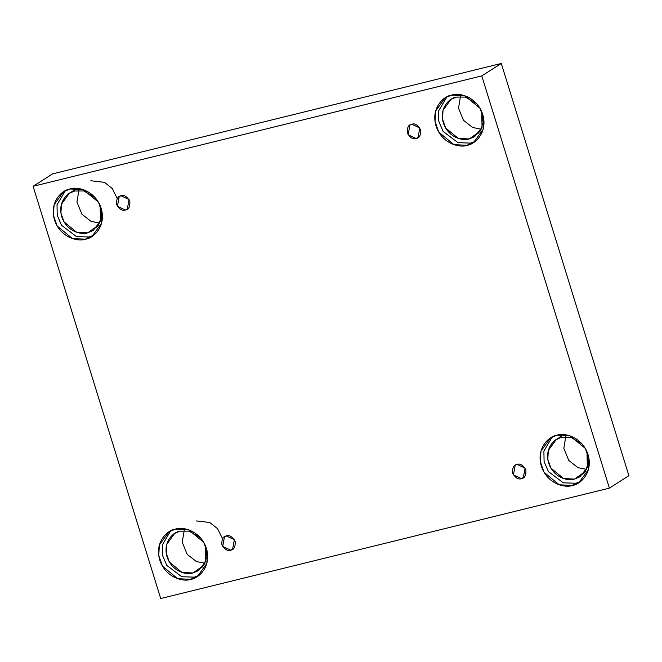 <?xml version="1.0" encoding="UTF-8"?>
<svg xmlns="http://www.w3.org/2000/svg" width="662" height="662" viewBox="0 0 662 662"><rect width="100%" height="100%" fill="white"/><g stroke="black" fill="none" stroke-linecap="round" stroke-linejoin="round"><path stroke-width="0.99" d="M230.732 550.172L232.561 549.386L234.373 539.679L226.33 535.947C229.333 534.772 232.271 536.601 235.142 541.433C235.457 546.886 233.984 549.799 230.732 550.172C227.728 551.347 224.782 549.518 221.911 544.685C221.596 539.232 223.069 536.319 226.33 535.947L224.501 536.733L222.689 546.44L230.732 550.172L234.042 548.062L230.732 550.172M521.457 478.634L523.286 477.848L525.098 468.142L517.055 464.41C520.059 463.234 522.997 465.063 525.876 469.896C526.182 475.357 524.709 478.27 521.457 478.634C518.454 479.809 515.508 477.981 512.636 473.148C512.322 467.695 513.795 464.782 517.055 464.41L515.226 465.196L513.414 474.902L521.457 478.634L524.767 476.524L521.457 478.634M416.158 138.474L417.987 137.696L419.799 127.981L411.756 124.257C414.76 123.082 417.697 124.911 420.577 129.735C420.883 135.197 419.41 138.11 416.158 138.474C413.154 139.649 410.217 137.82 407.337 132.996C407.031 127.534 408.504 124.621 411.756 124.257L409.927 125.035L408.115 134.75L416.158 138.474L419.468 136.372L416.158 138.474M125.432 210.011L127.261 209.233L129.073 199.519L121.03 195.795C124.034 194.62 126.972 196.448 129.851 201.273C130.157 206.734 128.685 209.647 125.432 210.011C122.429 211.186 119.491 209.358 116.611 204.533C116.305 199.072 117.778 196.159 121.03 195.795L119.201 196.573L117.389 206.287L125.432 210.011L128.742 207.909L125.432 210.011M572.448 485.436L578.902 482.681L588.386 469.623L589.039 459.08L585.299 448.397L570.09 435.886L556.908 435.248C563.436 432.559 581.972 436.101 588.038 454.595C593.475 473.247 579.589 484.766 572.448 485.436C565.927 488.126 547.383 484.584 541.317 466.089C535.889 447.438 549.766 435.927 556.908 435.248L550.453 438.004L540.97 451.07L540.316 461.604L544.065 472.287L559.266 484.799L572.448 485.436L575.866 483.26L572.448 485.436M580.557 481.514L575.866 483.26L563.263 482.813L548.359 471.518L544.09 461.472L543.891 451.062L552.216 437.003L543.891 451.062L544.09 461.472L548.359 471.518L563.263 482.813L575.866 483.26M574.566 479.081L579.945 476.789L587.343 467.496L586.987 451.741L588.477 462.614L585.316 471.493L574.566 479.081L584.306 472.883L574.566 479.081C569.13 481.324 553.68 478.369 548.624 462.961C544.098 447.421 555.666 437.822 561.624 437.259L556.245 439.551L548.335 450.441L547.797 459.221L550.916 468.125L563.585 478.552L574.566 479.081M581.915 443.763L570.644 437.234L561.624 437.259L570.644 437.234L581.915 443.763M190.871 579.333L197.326 576.577L206.809 563.511L207.463 552.977L203.722 542.294L188.513 529.782L175.331 529.145C181.851 526.456 200.396 529.997 206.461 548.492C211.898 567.144 198.012 578.654 190.871 579.333C184.35 582.022 165.806 578.48 159.741 559.986C154.312 541.334 168.189 529.815 175.331 529.145L168.876 531.9L159.393 544.958L158.739 555.501L162.488 566.184L177.689 578.696L190.871 579.333L194.28 577.156L190.871 579.333M198.981 575.41L194.28 577.156L181.686 576.701L166.783 565.406L162.513 555.36L162.314 544.95L170.639 530.891L162.314 544.95L162.513 555.36L166.783 565.406L181.686 576.701L194.28 577.156M192.99 572.978L198.368 570.677L205.758 561.393L205.41 545.637L206.9 556.502L203.739 565.389L192.99 572.978L202.729 566.771L192.99 572.978C187.553 575.212 172.103 572.266 167.047 556.85C162.521 541.309 174.089 531.71 180.047 531.147L174.66 533.448L166.758 544.329L166.212 553.109L169.34 562.013L182.009 572.44L192.99 572.978M200.329 537.66L189.067 531.131L180.047 531.147L189.067 531.131L200.329 537.66M85.572 239.172L92.026 236.417L101.518 223.359L102.171 212.816L98.423 202.133L83.222 189.622L70.04 188.984C76.56 186.295 95.096 189.837 101.17 208.331C106.599 226.983 92.721 238.502 85.572 239.172C79.051 241.862 60.515 238.328 54.441 219.834C49.013 201.182 62.89 189.663 70.04 188.984L63.585 191.74L54.094 204.806L53.44 215.34L57.189 226.023L72.39 238.535L85.572 239.172L88.989 237.004L85.572 239.172M93.681 235.25L88.989 237.004L76.387 236.549L61.483 225.254L57.222 215.208L57.015 204.798L65.339 190.739L57.015 204.798L57.222 215.208L61.483 225.254L76.387 236.549L88.989 237.004M87.69 232.817L93.077 230.525L100.467 221.232L100.119 205.485L101.609 216.35L98.448 225.229L87.69 232.817L97.43 226.619L87.69 232.817C82.262 235.06 66.812 232.105 61.756 216.697C57.23 201.157 68.79 191.558 74.748 190.995L69.369 193.287L61.467 204.177L60.921 212.957L64.04 221.861L76.709 232.288L87.69 232.817M95.038 197.499L83.768 190.97L74.748 190.995L83.768 190.97L95.038 197.499M467.149 145.284L473.603 142.529L483.094 129.462L483.748 118.928L480 108.245L464.798 95.733L451.616 95.096C458.137 92.407 476.681 95.949 482.747 114.443C488.175 133.095 474.298 144.606 467.149 145.284C460.628 147.974 442.092 144.432 436.018 125.937C430.59 107.285 444.467 95.767 451.616 95.096L445.162 97.852L435.679 110.91L435.025 121.452L438.765 132.135L453.967 144.647L467.149 145.284L470.566 143.108L467.149 145.284M475.266 141.362L470.566 143.108L457.963 142.661L443.068 131.366L438.798 121.311L438.592 110.902L446.916 96.842L438.592 110.902L438.798 121.311L443.068 131.366L457.963 142.661L470.566 143.108M469.275 138.929L474.654 136.629L482.044 127.344L481.696 111.588L483.186 122.453L480.024 131.341L469.275 138.929L479.007 132.723L469.275 138.929C463.839 141.172 448.389 138.217 443.333 122.801C438.807 107.261 450.367 97.662 456.325 97.107L450.946 99.399L443.043 110.281L442.497 119.069L445.617 127.965L458.286 138.391L469.275 138.929M476.615 103.611L465.345 97.082L456.325 97.107L465.345 97.082L476.615 103.611M501.291 63.469L52.612 173.874L33.1 186.303L481.779 75.898L501.291 63.469L481.779 75.898L609.388 488.126L160.709 598.531L33.1 186.303L52.612 173.874L501.291 63.469L628.9 475.697L609.388 488.126L628.9 475.697L501.291 63.469M481.779 75.898L33.1 186.303L160.709 598.531L609.388 488.126L481.779 75.898M565.753 436.721L563.817 448.356L568.774 460.454L577.918 467.62L586.54 469.366L577.918 467.62L568.774 460.454L563.817 448.356L565.753 436.721M222.548 538.727L217.583 528.698L209.755 522.5L196.142 520.903M184.177 530.61L182.24 542.244L187.197 554.351L196.341 561.517L204.963 563.263L196.341 561.517L187.197 554.351L182.24 542.244L184.177 530.61M117.248 198.575L112.283 188.546L104.455 182.348L90.851 180.743M78.877 190.457L76.941 202.092L81.898 214.198L91.042 221.356L99.664 223.102L91.042 221.356L81.898 214.198L76.941 202.092L78.877 190.457M460.454 96.569L458.518 108.204L463.474 120.302L472.618 127.468L481.241 129.214L472.618 127.468L463.474 120.302L458.518 108.204L460.454 96.569M69.369 193.287L77.057 188.397M556.245 439.551L563.933 434.653"/></g></svg>
